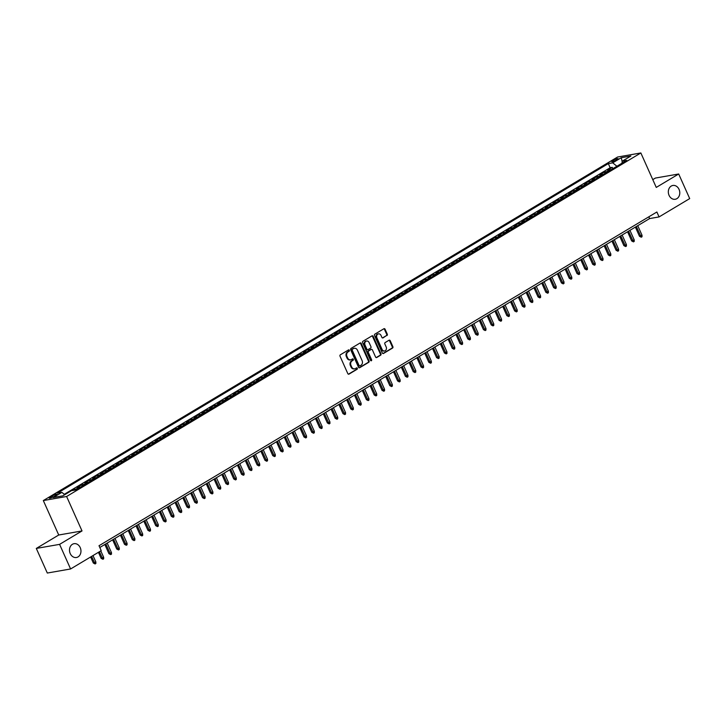 <?xml version="1.0" encoding="UTF-8"?>
<svg xmlns="http://www.w3.org/2000/svg" width="726" height="726" viewBox="0 0 726 726"><rect width="100%" height="100%" fill="white"/><g stroke="black" fill="none" stroke-linecap="round" stroke-linejoin="round"><path stroke-width="1.09" d="M349.333 350.277A0.753 0.608 80.1 0 0 348.498 349.923L340.358 354.796A1.071 0.871 80.1 0 0 340.022 356.212L347.808 373.609A1.071 0.871 80.1 0 0 349.006 374.117L357.138 369.244A0.753 0.608 80.1 0 0 356.539 367.891L355.486 368.527A3.439 2.795 80.1 0 1 354.687 368.817A3.439 2.795 80.1 0 1 351.647 366.902L351.003 365.45A3.439 2.795 80.1 0 1 352.065 360.895L353.117 360.259A0.753 0.608 80.1 0 0 352.518 358.907L351.466 359.542A3.439 2.795 80.1 0 1 350.667 359.833A3.439 2.795 80.1 0 1 347.627 357.909L346.983 356.466A3.439 2.795 80.1 0 1 348.044 351.91L349.106 351.275A0.753 0.608 80.1 0 0 349.333 350.277M350.349 359.869A3.439 2.795 80.1 0 1 350.041 359.942A3.439 2.795 80.1 0 1 347.001 358.027L346.347 356.575A3.439 2.795 80.1 0 1 347.418 352.019L348.471 351.384A0.753 0.608 80.1 0 0 348.353 350.014M348.435 374.189L356.511 369.352A0.753 0.608 80.1 0 0 356.384 367.982M354.37 368.853A3.439 2.795 80.1 0 1 354.061 368.926A3.439 2.795 80.1 0 1 351.021 367.011L350.368 365.559A3.439 2.795 80.1 0 1 351.438 361.003L352.491 360.368A0.753 0.608 80.1 0 0 352.373 358.998M669.063 195.348A7.006 5.69 80.1 0 0 675.262 199.269A7.006 5.69 80.1 0 0 679.046 189.377A7.006 5.69 80.1 0 0 672.848 185.466A7.006 5.69 80.1 0 0 669.063 195.348M70.24 553.584A7.006 5.69 80.1 0 0 76.439 557.504A7.006 5.69 80.1 0 0 80.223 547.613A7.006 5.69 80.1 0 0 74.025 543.692A7.006 5.69 80.1 0 0 70.24 553.584M612.898 160.491A3.503 0.608 -24.1 0 0 611.709 161.571A3.503 0.608 -24.1 0 0 613.642 161.299A3.503 0.608 -24.1 0 0 616.928 159.784A3.503 0.608 -24.1 0 0 618.107 158.704A3.503 0.608 -24.1 0 0 616.183 158.976A3.503 0.608 -24.1 0 0 612.898 160.491M386.949 335.557A1.071 0.871 80.1 0 0 387.276 334.132L385.098 329.25A1.071 0.871 80.1 0 0 383.9 328.742L374.861 334.151A1.071 0.871 80.1 0 0 374.525 335.575L382.303 352.963A1.071 0.871 80.1 0 0 383.5 353.471L392.539 348.072A1.071 0.871 80.1 0 0 392.875 346.647L390.234 340.748A1.071 0.871 80.1 0 0 389.036 340.24L385.17 342.554A1.071 0.871 80.1 0 0 384.844 343.979L386.15 346.901A2.877 2.332 80.1 0 1 384.589 350.957A2.877 2.332 80.1 0 1 382.048 349.351L376.93 337.908A2.877 2.332 80.1 0 1 378.482 333.851A2.877 2.332 80.1 0 1 381.023 335.457L381.876 337.363A1.071 0.871 80.1 0 0 383.074 337.871L386.314 335.666A1.071 0.871 80.1 0 0 386.649 334.241L384.462 329.368A1.071 0.871 80.1 0 0 383.836 328.778M656.259 187.417L678.692 173.995L689.7 198.597L659.072 216.92L656.876 212.001L99.017 545.725L101.213 550.653L70.594 568.966L59.586 544.364L82.02 530.942L66.611 496.493L640.849 152.959L656.259 187.417M361.276 343.507A1.071 0.871 80.1 0 0 360.078 342.999L351.039 348.398A1.071 0.871 80.1 0 0 350.712 349.823L358.49 367.211A1.071 0.871 80.1 0 0 359.688 367.719L368.726 362.319A1.071 0.871 80.1 0 0 369.053 360.895L361.276 343.507L360.65 343.616A1.071 0.871 80.1 0 0 360.023 343.026M362.955 341.274L371.993 335.866A1.071 0.871 80.1 0 1 373.191 336.374L380.969 353.771A1.071 0.871 80.1 0 1 380.633 355.195L376.767 357.51A1.071 0.871 80.1 0 1 375.569 357.001L372.411 349.941A1.071 0.871 80.1 0 0 371.213 349.442L368.645 350.976A1.071 0.871 80.1 0 0 368.318 352.4L371.603 359.742A0.753 0.608 80.1 0 1 370.523 360.377L362.619 342.699A1.071 0.871 80.1 0 1 362.955 341.274M612.853 168.668L612.272 167.37L607.589 170.165L609.894 169.766L606.773 171.635A4.383 2.441 59.1 0 1 607.753 171.726M605.057 173.342L604.468 172.035L599.794 174.839L602.09 174.44L598.968 176.3A4.383 2.441 59.1 0 1 599.948 176.391M597.253 178.006L596.672 176.699L591.989 179.504L594.285 179.104L591.164 180.974A4.383 2.441 59.1 0 1 592.144 181.064M589.448 182.671L588.868 181.373L584.185 184.168L586.481 183.769L583.359 185.638A4.383 2.441 59.1 0 1 584.339 185.729M581.644 187.344L581.063 186.037L576.38 188.842L578.686 188.442L575.564 190.303A4.383 2.441 59.1 0 1 576.544 190.394M573.849 192.009L573.259 190.702L568.585 193.506L570.881 193.107L567.759 194.976A4.383 2.441 59.1 0 1 568.739 195.067M566.044 196.673L565.463 195.376L560.781 198.171L563.077 197.771L559.955 199.641A4.383 2.441 59.1 0 1 560.935 199.732M558.24 201.347L557.659 200.04L552.976 202.844L555.272 202.445L552.15 204.305A4.383 2.441 59.1 0 1 553.13 204.396M550.435 206.012L549.854 204.705L545.172 207.509L547.477 207.11L544.355 208.979A4.383 2.441 59.1 0 1 545.335 209.07M542.64 210.676L542.05 209.378L537.376 212.173L539.672 211.774L536.55 213.644A4.383 2.441 59.1 0 1 537.53 213.734M534.835 215.35L534.254 214.043L529.572 216.847L531.868 216.448L528.746 218.308A4.383 2.441 59.1 0 1 529.726 218.399M527.031 220.014L526.45 218.707L521.767 221.512L524.063 221.112L520.941 222.982A4.383 2.441 59.1 0 1 521.921 223.073M519.226 224.679L518.645 223.381L513.963 226.176L516.268 225.777L513.146 227.646A4.383 2.441 59.1 0 1 514.126 227.737M511.431 229.352L510.841 228.046L506.167 230.85L508.463 230.451L505.341 232.311A4.383 2.441 59.1 0 1 506.321 232.402M503.626 234.017L503.045 232.71L498.363 235.514L500.659 235.115L497.537 236.985A4.383 2.441 59.1 0 1 498.517 237.075M495.822 238.682L495.241 237.384L490.558 240.179L492.854 239.78L489.732 241.649A4.383 2.441 59.1 0 1 490.712 241.74M488.017 243.355L487.436 242.048L482.754 244.853L485.059 244.444L481.937 246.314A4.383 2.441 59.1 0 1 482.917 246.404M480.222 248.02L479.632 246.713L474.958 249.517L477.254 249.118L474.132 250.987A4.383 2.441 59.1 0 1 475.113 251.078M472.417 252.684L471.836 251.387L467.154 254.182L469.45 253.782L466.328 255.652A4.383 2.441 59.1 0 1 467.308 255.743M464.613 257.358L464.032 256.051L459.349 258.855L461.645 258.447L458.523 260.316A4.383 2.441 59.1 0 1 459.504 260.407M456.808 262.022L456.227 260.716L451.545 263.52L453.85 263.121L450.728 264.99A4.383 2.441 59.1 0 1 451.708 265.081M449.013 266.687L448.423 265.389L443.749 268.184L446.045 267.785L442.924 269.655A4.383 2.441 59.1 0 1 443.904 269.745M441.208 271.361L440.628 270.054L435.945 272.858L438.241 272.45L435.119 274.319A4.383 2.441 59.1 0 1 436.099 274.41M433.404 276.025L432.823 274.718L428.14 277.523L430.436 277.123L427.315 278.993A4.383 2.441 59.1 0 1 428.304 279.083M425.599 280.69L425.019 279.392L420.336 282.187L422.641 281.788L419.519 283.657A4.383 2.441 59.1 0 1 420.499 283.748M417.804 285.363L417.214 284.057L412.54 286.861L414.836 286.452L411.715 288.322A4.383 2.441 59.1 0 1 412.695 288.413M409.999 290.028L409.419 288.721L404.736 291.525L407.032 291.126L403.91 292.995A4.383 2.441 59.1 0 1 404.89 293.086M402.195 294.692L401.614 293.395L396.931 296.19L399.227 295.791L396.106 297.66A4.383 2.441 59.1 0 1 397.095 297.751M394.39 299.366L393.81 298.059L389.127 300.863L391.432 300.455L388.31 302.325A4.383 2.441 59.1 0 1 389.29 302.415M386.595 304.031L386.014 302.724L381.332 305.528L383.627 305.129L380.506 306.998A4.383 2.441 59.1 0 1 381.486 307.089M378.79 308.695L378.21 307.397L373.527 310.193L375.823 309.793L372.701 311.663A4.383 2.441 59.1 0 1 373.681 311.753M370.986 313.369L370.405 312.062L365.722 314.866L368.018 314.458L364.897 316.327A4.383 2.441 59.1 0 1 365.886 316.418M363.181 318.033L362.601 316.727L357.918 319.531L360.223 319.131L357.101 321.001A4.383 2.441 59.1 0 1 358.081 321.092M355.386 322.698L354.805 321.4L350.123 324.195L352.419 323.796L349.297 325.665A4.383 2.441 59.1 0 1 350.277 325.756M347.582 327.372L347.001 326.065L342.318 328.869L344.614 328.461L341.492 330.33A4.383 2.441 59.1 0 1 342.472 330.421M339.777 332.036L339.196 330.729L334.514 333.533L336.81 333.134L333.688 335.004A4.383 2.441 59.1 0 1 334.677 335.094M331.973 336.701L331.392 335.403L326.709 338.198L329.014 337.799L325.892 339.668A4.383 2.441 59.1 0 1 326.872 339.759M324.177 341.374L323.596 340.067L318.914 342.872L321.21 342.463L318.088 344.333A4.383 2.441 59.1 0 1 319.068 344.423M316.373 346.039L315.792 344.732L311.109 347.536L313.405 347.137L310.283 349.006A4.383 2.441 59.1 0 1 311.263 349.097M308.568 350.703L307.987 349.406L303.305 352.201L305.601 351.801L302.479 353.671A4.383 2.441 59.1 0 1 303.468 353.762M300.764 355.377L300.183 354.07L295.5 356.874L297.805 356.466L294.683 358.335A4.383 2.441 59.1 0 1 295.663 358.426M292.968 360.042L292.387 358.735L287.705 361.539L290.001 361.14L286.879 363.009A4.383 2.441 59.1 0 1 287.859 363.1M285.164 364.706L284.583 363.408L279.9 366.203L282.196 365.804L279.074 367.674A4.383 2.441 59.1 0 1 280.055 367.764M277.359 369.38L276.778 368.073L272.096 370.877L274.392 370.469L271.27 372.338A4.383 2.441 59.1 0 1 272.259 372.429M269.555 374.044L268.974 372.737L264.291 375.542L266.596 375.142L263.474 377.012A4.383 2.441 59.1 0 1 264.455 377.103M261.759 378.709L261.178 377.411L256.496 380.206L258.792 379.807L255.67 381.676A4.383 2.441 59.1 0 1 256.65 381.767M253.955 383.382L253.374 382.076L248.691 384.88L250.987 384.471L247.865 386.341A4.383 2.441 59.1 0 1 248.846 386.432M246.15 388.047L245.57 386.74L240.887 389.544L243.183 389.145L240.061 391.005A4.383 2.441 59.1 0 1 241.05 391.105M238.346 392.712L237.765 391.414L233.082 394.209L235.387 393.81L232.266 395.679A4.383 2.441 59.1 0 1 233.246 395.77M230.55 397.385L229.97 396.078L225.287 398.883L227.583 398.474L224.461 400.344A4.383 2.441 59.1 0 1 225.441 400.434M222.746 402.05L222.165 400.743L217.482 403.547L219.778 403.148L216.657 405.008A4.383 2.441 59.1 0 1 217.637 405.108M214.941 406.714L214.361 405.417L209.678 408.212L211.974 407.812L208.852 409.682A4.383 2.441 59.1 0 1 209.841 409.773M207.137 411.388L206.556 410.081L201.873 412.885L204.178 412.477L201.057 414.346A4.383 2.441 59.1 0 1 202.037 414.437M199.341 416.052L198.761 414.746L194.078 417.55L196.374 417.151L193.252 419.011A4.383 2.441 59.1 0 1 194.232 419.111M191.537 420.717L190.956 419.419L186.273 422.214L188.569 421.815L185.448 423.685A4.383 2.441 59.1 0 1 186.428 423.775M183.732 425.391L183.152 424.084L178.469 426.888L180.765 426.48L177.643 428.349A4.383 2.441 59.1 0 1 178.632 428.44M175.928 430.055L175.347 428.748L170.664 431.553L172.969 431.153L169.848 433.014A4.383 2.441 59.1 0 1 170.828 433.113M168.133 434.72L167.552 433.422L162.869 436.217L165.165 435.818L162.043 437.687A4.383 2.441 59.1 0 1 163.023 437.778M160.328 439.393L159.747 438.087L155.065 440.891L157.361 440.482L154.239 442.352A4.383 2.441 59.1 0 1 155.219 442.443M152.524 444.058L151.943 442.751L147.26 445.555L149.556 445.156L146.434 447.016A4.383 2.441 59.1 0 1 147.423 447.116M144.719 448.722L144.138 447.425L139.456 450.22L141.761 449.821L138.639 451.69A4.383 2.441 59.1 0 1 139.619 451.781M136.924 453.396L136.343 452.089L131.66 454.893L133.956 454.485L130.834 456.355A4.383 2.441 59.1 0 1 131.814 456.445M129.119 458.061L128.538 456.754L123.856 459.558L126.152 459.159L123.03 461.019A4.383 2.441 59.1 0 1 124.01 461.119M121.315 462.725L120.734 461.427L116.051 464.223L118.347 463.823L115.225 465.693A4.383 2.441 59.1 0 1 116.214 465.783M113.51 467.399L112.929 466.092L108.247 468.896L110.552 468.488L107.43 470.357A4.383 2.441 59.1 0 1 108.41 470.448M105.715 472.063L105.134 470.757L100.451 473.561L102.747 473.161L99.625 475.022A4.383 2.441 59.1 0 1 100.605 475.122M97.91 476.728L97.329 475.43L92.647 478.225L94.943 477.826L91.821 479.695A4.383 2.441 59.1 0 1 92.801 479.786M90.106 481.402L89.525 480.095L84.842 482.899L87.138 482.491L84.016 484.36A4.383 2.441 59.1 0 1 85.006 484.451M82.301 486.066L81.72 484.759L77.038 487.563L79.343 487.164L76.221 489.025A4.383 2.441 59.1 0 1 77.201 489.124M74.27 490.204L73.925 489.433L71.956 490.604M54.241 496.375L55.956 495.35A3.394 0.59 -24.1 0 0 57.109 494.306A3.394 0.59 -24.1 0 0 55.24 494.569A3.394 0.59 -24.1 0 0 52.054 496.03L50.339 497.056A3.394 0.59 -24.1 0 0 49.196 498.1A3.394 0.59 -24.1 0 0 51.065 497.836A3.394 0.59 -24.1 0 0 54.241 496.375M66.611 496.493L43.324 500.559L617.563 157.034L640.849 152.959M612.272 167.37L610.167 167.733L608.315 163.604L57.481 493.135L61.882 492.364L64.75 494.705M608.315 163.604L612.726 162.833L621.302 157.696L630.867 156.026L622.291 161.163L626.692 160.392L75.858 489.923L71.447 490.694L62.872 495.831L53.307 497.501L61.882 492.364M73.925 489.433L76.221 489.025M81.72 484.759L84.016 484.36M89.525 480.095L91.821 479.695M97.329 475.43L99.625 475.022M105.134 470.757L107.43 470.357M112.929 466.092L115.225 465.693M120.734 461.427L123.03 461.019M128.538 456.754L130.834 456.355M136.343 452.089L138.639 451.69M144.138 447.425L146.434 447.016M151.943 442.751L154.239 442.352M159.747 438.087L162.043 437.687M167.552 433.422L169.848 433.014M175.347 428.748L177.643 428.349M183.152 424.084L185.448 423.685M190.956 419.419L193.252 419.011M198.761 414.746L201.057 414.346M206.556 410.081L208.852 409.682M214.361 405.417L216.657 405.008M222.165 400.743L224.461 400.344M229.97 396.078L232.266 395.679M237.765 391.414L240.061 391.005M245.57 386.74L247.865 386.341M253.374 382.076L255.67 381.676M261.178 377.411L263.474 377.012M268.974 372.737L271.27 372.338M276.778 368.073L279.074 367.674M284.583 363.408L286.879 363.009M292.387 358.735L294.683 358.335M300.183 354.07L302.479 353.671M307.987 349.406L310.283 349.006M315.792 344.732L318.088 344.333M323.596 340.067L325.892 339.668M331.392 335.403L333.688 335.004M339.196 330.729L341.492 330.33M347.001 326.065L349.297 325.665M354.805 321.4L357.101 321.001M362.601 316.727L364.897 316.327M370.405 312.062L372.701 311.663M378.21 307.397L380.506 306.998M386.014 302.724L388.31 302.325M393.81 298.059L396.106 297.66M401.614 293.395L403.91 292.995M409.419 288.721L411.715 288.322M417.214 284.057L419.519 283.657M425.019 279.392L427.315 278.993M432.823 274.718L435.119 274.319M440.628 270.054L442.924 269.655M448.423 265.389L450.728 264.99M456.227 260.716L458.523 260.316M464.032 256.051L466.328 255.652M471.836 251.387L474.132 250.987M479.632 246.713L481.937 246.314M487.436 242.048L489.732 241.649M495.241 237.384L497.537 236.985M503.045 232.71L505.341 232.311M510.841 228.046L513.146 227.646M518.645 223.381L520.941 222.982M526.45 218.707L528.746 218.308M534.254 214.043L536.55 213.644M542.05 209.378L544.355 208.979M549.854 204.705L552.15 204.305M557.659 200.04L559.955 199.641M565.463 195.376L567.759 194.976M573.259 190.702L575.564 190.303M581.063 186.037L583.359 185.638M588.868 181.373L591.164 180.974M596.672 176.699L598.968 176.3M604.468 172.035L606.773 171.635M610.167 167.733L64.269 494.315M82.02 530.942L58.733 535.008L36.3 548.429L59.586 544.364M36.3 548.429L47.308 573.041L70.594 568.966M678.692 173.995L655.406 178.061L652.783 179.631M58.733 535.008L43.324 500.559M99.807 547.495L649.634 218.571L659.072 216.92M648.844 216.802L649.634 218.571M80.323 487.255A4.383 2.441 -120.9 0 0 79.343 487.164M88.118 482.581A4.383 2.441 -120.9 0 0 87.138 482.491M95.923 477.917A4.383 2.441 -120.9 0 0 94.943 477.826M103.727 473.252A4.383 2.441 -120.9 0 0 102.747 473.161M111.532 468.579A4.383 2.441 -120.9 0 0 110.552 468.488M119.327 463.914A4.383 2.441 -120.9 0 0 118.347 463.823M127.132 459.249A4.383 2.441 -120.9 0 0 126.152 459.159M134.936 454.576A4.383 2.441 -120.9 0 0 133.956 454.485M142.741 449.911A4.383 2.441 -120.9 0 0 141.761 449.821M150.536 445.247A4.383 2.441 -120.9 0 0 149.556 445.156M158.341 440.573A4.383 2.441 -120.9 0 0 157.361 440.482M166.145 435.909A4.383 2.441 -120.9 0 0 165.165 435.818M173.95 431.244A4.383 2.441 -120.9 0 0 172.969 431.153M181.745 426.57A4.383 2.441 -120.9 0 0 180.765 426.48M189.55 421.906A4.383 2.441 -120.9 0 0 188.569 421.815M197.354 417.241A4.383 2.441 -120.9 0 0 196.374 417.151M205.159 412.577A4.383 2.441 -120.9 0 0 204.178 412.477M212.954 407.903A4.383 2.441 -120.9 0 0 211.974 407.812M220.758 403.239A4.383 2.441 -120.9 0 0 219.778 403.148M228.563 398.574A4.383 2.441 -120.9 0 0 227.583 398.474M236.367 393.9A4.383 2.441 -120.9 0 0 235.387 393.81M244.163 389.236A4.383 2.441 -120.9 0 0 243.183 389.145M251.967 384.571A4.383 2.441 -120.9 0 0 250.987 384.471M259.772 379.898A4.383 2.441 -120.9 0 0 258.792 379.807M267.576 375.233A4.383 2.441 -120.9 0 0 266.596 375.142M275.372 370.569A4.383 2.441 -120.9 0 0 274.392 370.469M283.176 365.895A4.383 2.441 -120.9 0 0 282.196 365.804M290.981 361.23A4.383 2.441 -120.9 0 0 290.001 361.14M298.785 356.566A4.383 2.441 -120.9 0 0 297.805 356.466M306.581 351.892A4.383 2.441 -120.9 0 0 305.601 351.801M314.385 347.228A4.383 2.441 -120.9 0 0 313.405 347.137M322.19 342.563A4.383 2.441 -120.9 0 0 321.21 342.463M329.994 337.889A4.383 2.441 -120.9 0 0 329.014 337.799M337.79 333.225A4.383 2.441 -120.9 0 0 336.81 333.134M345.594 328.56A4.383 2.441 -120.9 0 0 344.614 328.461M353.399 323.887A4.383 2.441 -120.9 0 0 352.419 323.796M361.203 319.222A4.383 2.441 -120.9 0 0 360.223 319.131M368.999 314.558A4.383 2.441 -120.9 0 0 368.018 314.458M376.803 309.884A4.383 2.441 -120.9 0 0 375.823 309.793M384.608 305.219A4.383 2.441 -120.9 0 0 383.627 305.129M392.412 300.555A4.383 2.441 -120.9 0 0 391.432 300.455M400.207 295.881A4.383 2.441 -120.9 0 0 399.227 295.791M408.012 291.217A4.383 2.441 -120.9 0 0 407.032 291.126M415.816 286.552A4.383 2.441 -120.9 0 0 414.836 286.452M423.621 281.879A4.383 2.441 -120.9 0 0 422.641 281.788M431.416 277.214A4.383 2.441 -120.9 0 0 430.436 277.123M439.221 272.549A4.383 2.441 -120.9 0 0 438.241 272.45M447.025 267.876A4.383 2.441 -120.9 0 0 446.045 267.785M454.83 263.211A4.383 2.441 -120.9 0 0 453.85 263.121M462.625 258.547A4.383 2.441 -120.9 0 0 461.645 258.447M470.43 253.873A4.383 2.441 -120.9 0 0 469.45 253.782M478.234 249.209A4.383 2.441 -120.9 0 0 477.254 249.118M486.039 244.544A4.383 2.441 -120.9 0 0 485.059 244.444M493.834 239.87A4.383 2.441 -120.9 0 0 492.854 239.78M501.639 235.206A4.383 2.441 -120.9 0 0 500.659 235.115M509.443 230.541A4.383 2.441 -120.9 0 0 508.463 230.451M517.248 225.868A4.383 2.441 -120.9 0 0 516.268 225.777M525.043 221.203A4.383 2.441 -120.9 0 0 524.063 221.112M532.848 216.539A4.383 2.441 -120.9 0 0 531.868 216.448M540.652 211.865A4.383 2.441 -120.9 0 0 539.672 211.774M548.457 207.2A4.383 2.441 -120.9 0 0 547.477 207.11M556.252 202.536A4.383 2.441 -120.9 0 0 555.272 202.445M564.057 197.862A4.383 2.441 -120.9 0 0 563.077 197.771M571.861 193.198A4.383 2.441 -120.9 0 0 570.881 193.107M579.666 188.533A4.383 2.441 -120.9 0 0 578.686 188.442M587.461 183.859A4.383 2.441 -120.9 0 0 586.481 183.769M595.266 179.195A4.383 2.441 -120.9 0 0 594.285 179.104M603.07 174.53A4.383 2.441 -120.9 0 0 602.09 174.44M622.291 161.163L621.928 163.241M610.875 169.857A4.383 2.441 -120.9 0 0 609.894 169.766M616.9 166.254L612.726 162.833M621.302 157.696L622.182 161.771M359.116 367.801L368.091 362.428A1.071 0.871 80.1 0 0 368.427 361.003L360.65 343.616M352.491 349.251A0.753 0.608 80.1 0 0 352.255 350.25L359.089 365.514A0.753 0.608 80.1 0 0 359.924 365.868L361.031 365.205A3.439 2.795 80.1 0 0 362.102 360.64L357.437 350.213A3.439 2.795 80.1 0 0 354.397 348.289A3.439 2.795 80.1 0 0 353.598 348.589L351.865 349.36A0.753 0.608 80.1 0 0 351.629 350.359L352.255 350.25M359.297 365.977A0.753 0.608 80.1 0 1 358.453 365.623L351.629 350.359M354.079 348.362A3.439 2.795 80.1 0 0 353.762 348.398A3.439 2.795 80.1 0 0 352.972 348.698L353.598 348.589M351.865 349.36L352.972 348.698M376.195 357.582L380.007 355.304A1.071 0.871 80.1 0 0 380.333 353.88L372.556 336.492A1.071 0.871 80.1 0 0 371.93 335.902M371.095 349.46A1.071 0.871 80.1 0 0 370.587 349.551L368.018 351.085A1.071 0.871 80.1 0 0 367.683 352.509L370.968 359.851L371.603 359.742M370.859 360.749A0.753 0.608 80.1 0 0 370.968 359.851M369.135 342.627A2.877 2.332 80.1 0 0 366.594 341.02A2.877 2.332 80.1 0 0 365.042 345.077L366.848 349.115A1.071 0.871 80.1 0 0 368.046 349.623L370.605 348.081A1.071 0.871 80.1 0 0 370.941 346.665L369.135 342.627M366.285 341.102A2.877 2.332 80.1 0 0 365.968 341.129A2.877 2.332 80.1 0 0 364.416 345.186L365.042 345.077M367.41 349.732A1.071 0.871 80.1 0 1 366.213 349.224L364.416 345.186M382.502 337.944L386.314 335.666M378.173 333.933A2.877 2.332 80.1 0 0 377.856 333.96A2.877 2.332 80.1 0 0 376.295 338.017L376.93 337.908M384.272 350.985A2.877 2.332 80.1 0 1 383.963 351.066A2.877 2.332 80.1 0 1 381.422 349.46L376.295 338.017M382.929 353.553L391.913 348.181A1.071 0.871 80.1 0 0 392.249 346.756L389.608 340.857A1.071 0.871 80.1 0 0 388.982 340.276M95.859 561.969L95.868 563.476L95.088 563.948L93.318 563.004L95.859 561.969L93.001 555.572M95.088 563.948L91.594 556.406M93.318 563.004L90.632 556.987M103.664 557.296L103.673 558.811L102.892 559.274L101.123 558.339L103.664 557.296L100.796 550.898M102.892 559.274L99.398 551.742M101.123 558.339L98.427 552.314M111.468 552.631L111.477 554.147L110.697 554.61L108.927 553.666L111.468 552.631L107.194 543.075M110.697 554.61L105.787 543.919M108.927 553.666L104.825 544.491M119.264 547.967L119.273 549.473L118.492 549.945L116.732 549.001L119.264 547.967L114.989 538.411M118.492 549.945L113.592 539.246M116.732 549.001L112.621 539.826M127.068 543.293L127.077 544.809L126.297 545.271L124.527 544.337L127.068 543.293L122.794 533.746M126.297 545.271L121.387 534.581M124.527 544.337L120.425 535.162M134.873 538.628L134.882 540.144L134.101 540.607L132.332 539.663L134.873 538.628L130.598 529.072M134.101 540.607L129.192 529.916M132.332 539.663L128.23 530.488M142.677 533.964L142.686 535.47L141.906 535.942L140.136 534.998L142.677 533.964L138.403 524.408M141.906 535.942L136.996 525.243M140.136 534.998L136.034 525.824M150.473 529.29L150.482 530.806L149.701 531.269L147.941 530.334L150.473 529.29L146.198 519.743M149.701 531.269L144.801 520.578M147.941 530.334L143.83 521.159M158.277 524.626L158.286 526.141L157.506 526.604L155.736 525.66L158.277 524.626L154.003 515.07M157.506 526.604L152.596 515.914M155.736 525.66L151.634 516.485M166.082 519.961L166.091 521.468L165.31 521.94L163.541 520.996L166.082 519.961L161.807 510.405M165.31 521.94L160.401 511.24M163.541 520.996L159.439 511.821M173.886 515.288L173.895 516.803L173.115 517.266L171.345 516.331L173.886 515.288L169.612 505.741M173.115 517.266L168.205 506.576M171.345 516.331L167.243 507.156M181.681 510.623L181.691 512.139L180.91 512.601L179.15 511.658L181.681 510.623L177.407 501.067M180.91 512.601L176.01 501.911M179.15 511.658L175.039 502.483M189.486 505.958L189.495 507.465L188.715 507.937L186.945 506.993L189.486 505.958L185.212 496.402M188.715 507.937L183.805 497.246M186.945 506.993L182.843 497.818M197.291 501.285L197.3 502.8L196.519 503.263L194.749 502.328L197.291 501.285L193.016 491.738M196.519 503.263L191.61 492.573M194.749 502.328L190.648 493.154M205.095 496.62L205.104 498.136L204.324 498.599L202.554 497.655L205.095 496.62L200.821 487.064M204.324 498.599L199.414 487.908M202.554 497.655L198.452 488.48M212.89 491.956L212.899 493.462L212.119 493.934L210.358 492.99L212.89 491.956L208.616 482.4M212.119 493.934L207.219 483.244M210.358 492.99L206.248 483.815M220.695 487.282L220.704 488.798L219.924 489.26L218.154 488.326L220.695 487.282L216.421 477.735M219.924 489.26L215.014 478.57M218.154 488.326L214.052 479.151M228.499 482.618L228.508 484.133L227.728 484.596L225.958 483.661L228.499 482.618L224.225 473.062M227.728 484.596L222.818 473.906M225.958 483.661L221.857 474.477M236.304 477.953L236.313 479.459L235.533 479.931L233.763 478.988L236.304 477.953L232.03 468.397M235.533 479.931L230.623 469.241M233.763 478.988L229.661 469.813M244.099 473.279L244.108 474.795L243.328 475.258L241.567 474.323L244.099 473.279L239.825 463.732M243.328 475.258L238.427 464.567M241.567 474.323L237.456 465.148M251.904 468.615L251.913 470.13L251.132 470.593L249.363 469.658L251.904 468.615L247.63 459.059M251.132 470.593L246.223 459.903M249.363 469.658L245.261 460.475M259.708 463.95L259.717 465.457L258.937 465.929L257.167 464.985L259.708 463.95L255.434 454.394M258.937 465.929L254.027 455.238M257.167 464.985L253.065 455.81M267.513 459.277L267.522 460.792L266.741 461.255L264.972 460.32L267.513 459.277L263.239 449.73M266.741 461.255L261.832 450.565M264.972 460.32L260.87 451.145M275.308 454.612L275.317 456.128L274.537 456.59L272.776 455.656L275.308 454.612L271.034 445.056M274.537 456.59L269.636 445.9M272.776 455.656L268.665 446.472M283.113 449.948L283.122 451.454L282.341 451.926L280.572 450.982L283.113 449.948L278.838 440.392M282.341 451.926L277.432 441.236M280.572 450.982L276.47 441.807M290.917 445.274L290.926 446.789L290.146 447.252L288.376 446.318L290.917 445.274L286.643 435.727M290.146 447.252L285.236 436.562M288.376 446.318L284.274 437.143M298.722 440.609L298.731 442.125L297.95 442.588L296.181 441.653L298.722 440.609L294.447 431.053M297.95 442.588L293.041 431.897M296.181 441.653L292.079 432.469M306.517 435.945L306.526 437.451L305.746 437.923L303.985 436.979L306.517 435.945L302.243 426.389M305.746 437.923L300.845 427.233M303.985 436.979L299.874 427.805M314.322 431.271L314.331 432.787L313.55 433.25L311.781 432.315L314.322 431.271L310.047 421.724M313.55 433.25L308.641 422.559M311.781 432.315L307.679 423.14M322.126 426.607L322.135 428.122L321.355 428.585L319.585 427.65L322.126 426.607L317.852 417.051M321.355 428.585L316.445 417.895M319.585 427.65L315.483 418.466M329.931 421.942L329.94 423.449L329.159 423.92L327.39 422.977L329.931 421.942L325.656 412.386M329.159 423.92L324.25 413.23M327.39 422.977L323.288 413.802M337.726 417.269L337.735 418.784L336.955 419.247L335.194 418.312L337.726 417.269L333.452 407.722M336.955 419.247L332.054 408.556M335.194 418.312L331.083 409.137M345.531 412.604L345.54 414.119L344.759 414.582L342.99 413.648L345.531 412.604L341.256 403.048M344.759 414.582L339.85 403.892M342.99 413.648L338.888 404.464M353.335 407.939L353.344 409.446L352.564 409.918L350.794 408.974L353.335 407.939L349.061 398.383M352.564 409.918L347.654 399.227M350.794 408.974L346.692 399.799M361.14 403.266L361.149 404.781L360.368 405.244L358.599 404.309L361.14 403.266L356.865 393.719M360.368 405.244L355.459 394.554M358.599 404.309L354.497 395.135M368.935 398.601L368.944 400.117L368.164 400.58L366.403 399.645L368.935 398.601L364.661 389.045M368.164 400.58L363.263 389.889M366.403 399.645L362.292 390.461M376.74 393.937L376.749 395.443L375.968 395.915L374.199 394.971L376.74 393.937L372.465 384.381M375.968 395.915L371.059 385.225M374.199 394.971L370.097 385.796M384.544 389.263L384.553 390.779L383.773 391.241L382.003 390.307L384.544 389.263L380.27 379.716M383.773 391.241L378.863 380.551M382.003 390.307L377.901 381.132M392.349 384.599L392.349 386.114L391.577 386.577L389.808 385.642L392.349 384.599L388.074 375.043M391.577 386.577L386.668 375.886M389.808 385.642L385.706 376.458M400.144 379.934L400.153 381.44L399.373 381.912L397.612 380.969L400.144 379.934L395.87 370.378M399.373 381.912L394.472 371.222M397.612 380.969L393.501 371.794M407.948 375.269L407.958 376.776L407.177 377.239L405.407 376.304L407.948 375.269L403.674 365.713M407.177 377.239L402.268 366.548M405.407 376.304L401.306 367.129M415.753 370.596L415.762 372.111L414.982 372.574L413.212 371.639L415.753 370.596L411.479 361.04M414.982 372.574L410.072 361.884M413.212 371.639L409.11 362.455M423.557 365.931L423.557 367.438L422.786 367.91L421.016 366.966L423.557 365.931L419.283 356.375M422.786 367.91L417.877 357.219M421.016 366.966L416.915 357.791M431.353 361.267L431.362 362.773L430.582 363.236L428.821 362.301L431.353 361.267L427.079 351.711M430.582 363.236L425.681 352.546M428.821 362.301L424.71 353.126M439.157 356.593L439.166 358.109L438.386 358.571L436.616 357.637L439.157 356.593L434.883 347.037M438.386 358.571L433.476 347.881M436.616 357.637L432.514 348.453M446.962 351.928L446.971 353.435L446.191 353.907L444.421 352.963L446.962 351.928L442.688 342.373M446.191 353.907L441.281 343.216M444.421 352.963L440.319 343.788M454.766 347.264L454.766 348.77L453.995 349.233L452.225 348.298L454.766 347.264L450.492 337.708M453.995 349.233L449.085 338.543M452.225 348.298L448.123 339.124M462.562 342.59L462.571 344.106L461.79 344.569L460.03 343.634L462.562 342.59L458.287 333.034M461.79 344.569L456.89 333.878M460.03 343.634L455.919 334.45M470.366 337.926L470.375 339.432L469.595 339.904L467.825 338.96L470.366 337.926L466.092 328.37M469.595 339.904L464.685 329.214M467.825 338.96L463.723 329.785M478.171 333.261L478.18 334.768L477.399 335.23L475.63 334.296L478.171 333.261L473.897 323.705M477.399 335.23L472.49 324.54M475.63 334.296L471.528 325.121M485.975 328.588L485.975 330.103L485.204 330.566L483.434 329.631L485.975 328.588L481.701 319.032M485.204 330.566L480.294 319.876M483.434 329.631L479.332 320.447M493.771 323.923L493.78 325.43L492.999 325.901L491.239 324.958L493.771 323.923L489.496 314.367M492.999 325.901L488.099 315.211M491.239 324.958L487.128 315.783M501.575 319.259L501.584 320.765L500.804 321.228L499.034 320.293L501.575 319.259L497.301 309.703M500.804 321.228L495.894 310.537M499.034 320.293L494.932 311.118M509.38 314.585L509.389 316.1L508.608 316.563L506.839 315.628L509.38 314.585L505.105 305.029M508.608 316.563L503.699 305.873M506.839 315.628L502.737 306.445M517.184 309.92L517.184 311.427L516.413 311.899L514.643 310.955L517.184 309.92L512.91 300.364M516.413 311.899L511.503 301.208M514.643 310.955L510.541 301.78M524.98 305.256L524.989 306.762L524.208 307.225L522.448 306.29L524.98 305.256L520.705 295.7M524.208 307.225L519.308 296.535M522.448 306.29L518.337 297.115M532.784 300.582L532.793 302.098L532.013 302.56L530.243 301.626L532.784 300.582L528.51 291.026M532.013 302.56L527.103 291.87M530.243 301.626L526.141 292.442M540.589 295.918L540.598 297.424L539.817 297.896L538.048 296.952L540.589 295.918L536.314 286.362M539.817 297.896L534.908 287.206M538.048 296.952L533.946 287.777M548.393 291.253L548.393 292.76L547.622 293.222L545.852 292.288L548.393 291.253L544.119 281.697M547.622 293.222L542.712 282.532M545.852 292.288L541.75 283.113M556.189 286.579L556.198 288.095L555.417 288.558L553.657 287.623L556.189 286.579L551.914 277.023M555.417 288.558L550.517 277.867M553.657 287.623L549.546 278.439M563.993 281.915L564.002 283.421L563.222 283.893L561.452 282.949L563.993 281.915L559.719 272.359M563.222 283.893L558.312 273.203M561.452 282.949L557.35 273.775M571.798 277.25L571.807 278.757L571.026 279.22L569.257 278.285L571.798 277.25L567.523 267.694M571.026 279.22L566.117 268.529M569.257 278.285L565.155 269.11M579.602 272.577L579.602 274.092L578.831 274.555L577.061 273.62L579.602 272.577L575.328 263.021M578.831 274.555L573.921 263.865M577.061 273.62L572.959 264.436M587.398 267.912L587.407 269.419L586.626 269.89L584.866 268.947L587.398 267.912L583.123 258.356M586.626 269.89L581.726 259.2M584.866 268.947L580.755 259.772M595.202 263.248L595.211 264.754L594.431 265.217L592.661 264.282L595.202 263.248L590.928 253.692M594.431 265.217L589.521 254.527M592.661 264.282L588.559 255.107M603.007 258.574L603.016 260.089L602.235 260.552L600.466 259.618L603.007 258.574L598.732 249.018M602.235 260.552L597.326 249.862M600.466 259.618L596.364 250.434M610.811 253.909L610.811 255.416L610.04 255.888L608.27 254.944L610.811 253.909L606.537 244.353M610.04 255.888L605.13 245.197M608.27 254.944L604.168 245.769M618.606 249.245L618.616 250.751L617.835 251.214L616.075 250.279L618.606 249.245L614.332 239.689M617.835 251.214L612.935 240.524M616.075 250.279L611.964 241.105M626.411 244.571L626.42 246.087L625.64 246.55L623.87 245.615L626.411 244.571L622.137 235.015M625.64 246.55L620.73 235.859M623.87 245.615L619.768 236.431M634.215 239.907L634.225 241.413L633.444 241.885L631.674 240.941L634.215 239.907L629.941 230.351M633.444 241.885L628.534 231.195M631.674 240.941L627.573 231.766M642.02 235.242L642.02 236.749L641.249 237.211L639.479 236.277L642.02 235.242L637.746 225.686M641.249 237.211L636.339 226.521M639.479 236.277L635.377 227.102M50.738 497.945L50.339 497.056M52.59 497.228L52.054 496.03M347.418 352.019L348.044 351.91M346.347 356.575L346.983 356.466M347.001 358.027L347.627 357.909M352.491 360.368L353.117 360.259M351.438 361.003L352.065 360.895M350.368 365.559L351.003 365.45M351.021 367.011L351.647 366.902M356.511 369.352L357.138 369.244M348.489 374.208L349.006 374.117M348.471 351.384L349.106 351.275M368.427 361.003L369.053 360.895M368.091 362.428L368.726 362.319M359.179 367.81L359.688 367.719M358.453 365.623L359.089 365.514M372.556 336.492L373.191 336.374M380.333 353.88L380.969 353.771M380.007 355.304L380.633 355.195M376.25 357.591L376.767 357.51M370.587 349.551L371.213 349.442M368.018 351.085L368.645 350.976M367.683 352.509L368.318 352.4M366.213 349.224L366.848 349.115M382.566 337.962L383.074 337.871M381.422 349.46L382.048 349.351M389.608 340.857L390.234 340.748M392.249 346.756L392.875 346.647M391.913 348.181L392.539 348.072M382.992 353.562L383.5 353.471M384.462 329.368L385.098 329.25M386.649 334.241L387.276 334.132M350.041 359.942L350.667 359.833M354.061 368.926L354.687 368.817M359.125 366.04L359.751 365.931M353.762 348.398L354.397 348.289M370.832 349.451L371.458 349.342M365.968 341.129L366.594 341.02M367.165 349.823L367.792 349.714M377.856 333.96L378.482 333.851M383.963 351.066L384.589 350.957"/></g></svg>
